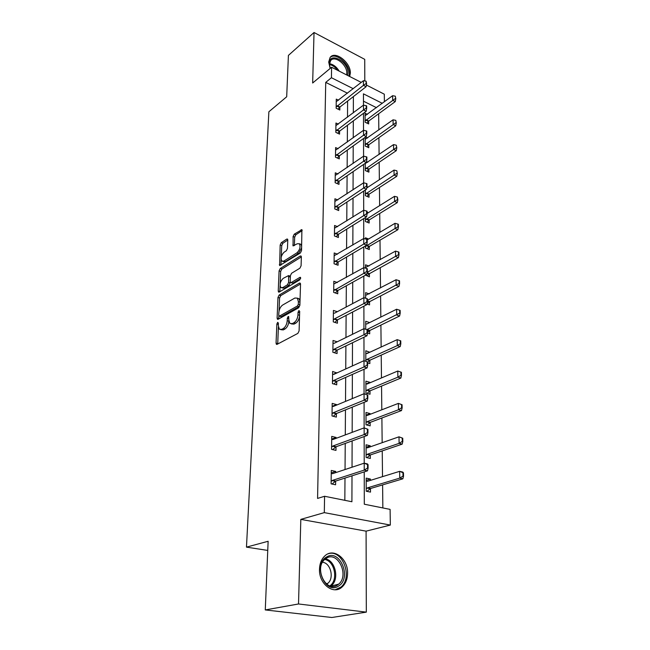 <?xml version="1.0" encoding="UTF-8"?>
<svg xmlns="http://www.w3.org/2000/svg" width="650" height="650" viewBox="0 0 650 650"><rect width="100%" height="100%" fill="white"/><g stroke="black" fill="none" stroke-linecap="round" stroke-linejoin="round"><path stroke-width="0.97" d="M277.688 322.335L276.859 324.009L276.055 343.102L276.38 344.264L277.103 344.329L297.854 333.393L299.098 330.907L299.691 311.358L298.911 310.546L298.049 312.268L297.968 314.779C297.627 318.443 296.319 321.076 294.044 322.66L292.297 323.611L289.851 323.432L288.819 319.816L288.681 316.558L288.153 316.517L287.308 318.224L287.219 320.702C286.861 324.326 285.577 326.918 283.359 328.469L281.669 329.387L279.321 329.217L278.314 325.601L278.411 323.148L277.688 322.335M349.692 76.497L350.334 73.149C350.927 62.619 335.018 50.18 330.094 57.509L328.689 62.026L330.143 68.461M319.491 569.173C318.727 583.895 333.539 595.376 342.111 586.974C345.637 583.7 347.457 579.142 347.588 573.308C348.156 558.691 333.458 547.341 324.781 555.977C321.457 559.146 319.702 563.542 319.491 569.173M287.779 240.037L287.519 239.086L286.756 239.094L281.304 242.678L280.166 245.018L279.614 265.566L300.357 253.012L301.551 250.583L301.892 229.669L294.271 234.162L293.101 236.543L293.077 245.936L297.245 243.758L299.382 243.766C300.731 246.797 299.91 249.819 296.944 252.826L283.798 261.121L281.791 261.105C280.475 258.123 281.263 255.141 284.148 252.168L286.301 250.786L287.463 248.414L287.779 240.037L282.872 243.254L281.726 245.594L281.255 257.067M347.482 93.218L325.731 82.388L331.427 77.716L331.606 67.251L361.254 82.404M265.273 609.936L298.521 603.972L366.316 612.137L331.833 617.5L265.273 609.936L268.133 541.271L246.472 547.129L268.873 111.776L286.691 96.769L288.413 55.404L314.031 32.5L312.658 83.013L331.606 67.251M366.316 612.137L366.088 531.156L300.82 519.374L298.521 603.972M300.82 519.374L324.309 512.631L324.577 496.267L351.91 501.743L351.999 475.824M325.731 82.388L317.574 498.42L324.577 496.267M279.134 295.076L277.973 297.448L277.103 318.11L277.412 319.215L278.135 319.264L298.651 307.791L299.877 305.321L300.527 284.188L300.219 283.132L299.423 283.099L279.134 295.076L280.743 295.612L279.581 297.984L279.037 311.106M278.241 290.973L279.086 270.879L280.239 268.515L300.267 256.019L301.072 256.027L301.356 257.026L301.088 265.761L299.886 268.206L291.59 273.252L290.404 275.665L290.192 281.466L290.485 282.506L291.257 282.531L299.942 277.347L300.503 277.363L299.861 279.809L279.264 292.045L278.525 292.021L278.241 290.973L279.841 291.517L280.077 285.756M364.796 80.957L364.731 59.353L314.031 32.5M246.472 547.129L267.751 550.428M344.833 500.321L344.988 478.083M345.044 469.536L345.231 443.43M345.288 434.915L345.459 409.882M345.524 401.408L345.686 377.39M345.743 368.948L345.906 345.906M345.963 337.504L346.117 315.388M346.174 307.027L346.32 285.781M346.385 277.461L346.523 257.051M346.58 248.771L346.718 229.158M346.775 220.927L346.905 202.069M346.962 193.879L347.092 175.752M347.149 167.602L347.262 150.166M347.319 142.066L347.441 125.279M347.498 117.236L347.604 101.075M335.725 472.631L335.741 471.421L331.281 470.446L331.102 483.836L335.595 484.778L335.636 481.098M336.115 438.344L336.123 437.458L331.736 436.386L331.565 449.353L335.977 450.393L336.017 446.777M336.489 405.145L336.497 404.568L332.183 403.406L332.012 415.967L336.359 417.097L336.399 413.546M336.854 372.978L332.613 371.451L332.442 383.622L336.724 384.832L336.765 381.355M337.212 341.811L333.027 340.47L332.865 352.276L337.074 353.559L337.114 350.139M337.285 311.716L333.426 310.424L333.271 321.872L337.423 323.229L337.456 319.873M337.374 282.539L333.824 281.271L333.669 292.378L337.756 293.808L337.789 290.509M337.488 254.207L334.197 252.964L334.051 263.754L338.073 265.241L338.114 261.999M337.634 226.696L334.571 225.477L334.425 235.958L338.39 237.502L338.423 234.317M337.797 199.972L334.929 198.77L334.791 208.951L338.699 210.551L338.731 207.423M337.967 173.989L335.278 172.811L335.14 182.707L338.991 184.364L339.024 181.285M338.154 148.728L335.611 147.574L335.489 157.194L339.284 158.893L339.316 155.862M338.349 124.15L335.944 123.013L335.822 132.381L339.56 134.119L339.592 131.138M338.544 100.238L336.269 99.125L336.139 108.233L339.836 110.021L339.869 107.088M382.85 507.934L382.606 484.892M382.517 476.637L382.241 450.897M382.159 442.691L381.891 417.974M381.81 409.801L381.55 386.059M381.469 377.934L381.225 355.119M381.136 347.035L380.908 325.098M380.819 317.054L380.591 295.961M380.51 287.966L380.291 267.662M380.209 259.716L379.998 240.183M379.917 232.278L379.714 213.476M379.632 205.619L379.438 187.509M379.356 179.701L379.169 162.248M379.088 154.497L378.909 137.678M378.828 129.968L378.658 113.766M376.472 107.664L363.464 101.181M370.435 480.374L370.427 479.05L366.186 478.116L366.226 491.213L370.492 492.115L370.476 488.54M370.264 446.834L370.264 445.802L366.088 444.787L366.129 457.478L370.321 458.469L370.305 454.959M370.102 414.334L370.102 413.587L365.991 412.482L366.031 424.791L370.159 425.864L370.142 422.419M369.947 382.817L369.947 382.338L365.893 381.16L365.934 393.096L370.004 394.241L369.988 390.869M367.673 362.911L369.85 363.569L369.834 360.262M369.793 352.251L365.804 350.764L365.836 361.238M367.526 333.092L369.704 333.808L369.688 330.549M369.639 322.587L365.714 321.271L365.739 329.282M367.014 304.021L369.558 304.907L369.541 301.706M369.249 293.922L365.633 292.63L365.649 298.252M365.584 275.121L369.419 276.835L369.403 273.691M368.899 266.069L365.552 264.81L365.56 268.166M365.495 245.895L365.503 248.081L369.289 249.551L369.273 246.464M368.591 239.013L365.471 237.77L365.471 238.989M365.406 217.539L365.422 221.504L369.151 223.031L369.135 220.001M368.306 212.696L367.088 212.184M365.324 190.019L365.341 195.658L369.029 197.243L369.013 194.252M368.054 187.111L366.941 186.623M365.243 163.296L365.267 170.519L368.899 172.144L368.883 169.211M367.827 162.207L366.535 161.623M365.17 137.337L365.194 146.055L368.777 147.729L368.761 144.836M367.608 137.979L365.601 137.028M367.412 114.376L365.097 113.246L365.121 122.241L368.664 123.947L368.648 121.103M366.381 85.028L384.296 94.185L384.402 101.782M364.227 471.892L364.301 504.221L390.106 509.389L390.325 525.07L324.309 512.631M366.088 531.156L390.325 525.07M353.234 88.701L331.427 77.716M352.032 467.212L352.129 440.919M352.162 432.348L352.251 407.136M352.284 398.604L352.373 374.433M352.406 365.934L352.487 342.745M352.519 334.287L352.601 312.024M352.633 303.615L352.714 282.246M352.739 273.877L352.82 253.346M352.844 245.026L352.918 225.306M352.95 217.027L353.023 198.071M353.048 189.841L353.121 171.616M353.145 163.434L353.21 145.901M353.243 137.768L353.308 120.908M353.332 112.816L353.389 96.59M382.306 103.334L363.447 93.844L363.472 105.162M363.488 113.303L363.521 130.301L335.579 150.183M363.537 138.507L363.577 156.179M363.594 164.434L363.634 182.812L334.888 201.459M363.651 191.116L363.691 210.251L334.531 228.207M363.707 218.603L363.748 238.509L334.165 255.734M363.764 246.911L363.805 267.646L333.783 284.082M363.821 276.096L363.87 297.684L334.636 313.113L333.393 313.284M363.886 306.183L363.935 328.681L367.551 329.891L367.039 329.729L367.047 332.767L367.559 332.93L367.551 329.891M363.951 337.228L364 360.677L367.673 361.961L367.152 361.798L367.161 364.942L367.681 365.097L367.673 361.961M364.016 369.265L364.065 393.721L367.803 395.078L367.274 394.932L367.283 398.174L367.811 398.32L367.803 395.078M364.089 402.358L364.138 427.871L367.933 429.309L367.396 429.171L367.412 432.526L367.949 432.656L367.933 429.309M364.154 436.548L364.211 463.174L367.477 463.921L368.071 464.693L367.526 464.571L367.543 468.041L368.087 468.163L368.071 464.693M370.427 479.05L366.194 480.366M335.741 471.421L331.248 472.924M336.123 437.458L331.703 439.124M370.264 445.802L366.096 447.265M336.497 404.568L332.142 406.372M370.102 413.587L365.999 415.179M336.863 372.694L333.06 374.416M369.947 382.338L365.942 384.036M337.212 341.786L334.059 343.33M369.793 352.024L366.356 353.6M280.832 329.688L283.311 329.899L281.669 329.387M288.868 321.084L288.86 321.222C288.511 324.846 287.227 327.429 285.009 328.981L283.311 329.899M291.403 323.919L293.954 324.131L292.297 323.611M299.544 316.331C298.967 319.605 297.684 321.888 295.701 323.188L293.954 324.131M278.379 327.096L277.721 344.004M300.519 283.977L280.743 295.612M278.842 315.916L278.736 318.923M278.736 315.291L279.459 316.095L297.448 305.979L298.301 304.257L298.382 301.641L297.383 298.163L294.864 298.033L282.62 305.061C280.451 306.637 279.191 309.197 278.842 312.731L278.736 315.291M279.264 316.16L281.092 316.615L279.459 316.095M299.877 305.281L299.089 306.524L281.092 316.615M299.999 301.251L299.024 298.716L297.44 298.228M280.166 283.636L280.67 271.432L279.086 270.879M301.356 256.921L281.824 269.076L280.67 271.432M290.916 282.652L292.874 283.091L300.674 278.452M283.164 278.387C280.215 281.369 279.427 284.416 280.808 287.519L282.799 287.584L287.438 284.814L288.624 282.409L288.551 275.592L283.164 278.387M281.929 287.901L284.408 288.129L282.799 287.584M290.266 282.108L289.047 285.366L284.408 288.129M290.371 276.543L289.738 276.006M282.831 261.479L285.382 261.69L283.798 261.121M301.632 247.829L298.545 253.411L285.382 261.69M301.689 246.139L300.974 244.359L299.593 244.01M302.161 230.62L295.839 234.756L294.678 237.144L294.385 245.594L292.809 244.969M281.149 259.732L280.922 265.216M366.884 491.351L370.614 488.483L402.878 478.814L399.766 478.108L399.644 471.339L367.526 481.276L366.194 481.146M402.943 472.721L399.644 471.339L402.74 472.054L403.463 472.834L402.943 472.721L403.016 476.109L403.528 476.223L403.463 472.834M366.218 488.784L367.551 487.833L399.766 478.108L403.016 476.109M403.528 476.223L402.878 478.814M367.543 468.041L364.227 470.096L367.502 470.836L335.725 481.057L332.028 484.031M331.24 473.541L332.581 473.671L364.211 463.174L364.227 470.096L332.499 480.374L331.134 481.398M367.526 464.571L364.211 463.174M367.502 470.836L368.087 468.163M326.674 556.961C339.966 548.446 352.194 578.403 338.488 586.089C325.073 595.278 312.528 564.168 326.674 556.961M337.35 585.138L338.65 584.171C349.562 575.469 337.886 550.737 326.422 558.196L324.797 559.39C313.934 568.173 326.032 593.036 337.35 585.138M322.514 562.283C330.566 562.794 334.466 578.126 327.811 583.359L326.723 584.155M335.197 589.769L340.933 587.088C353.299 577.314 342.306 548.803 328.201 553.792M330.265 68.364L329.306 63.513C329.152 51.163 348.611 61.352 348.026 73.117L347.677 75.465M346.596 74.913L346.799 73.206C347.287 64.772 334.539 54.828 330.598 60.694L329.469 64.326L329.696 66.593M349.091 76.188L349.391 73.816C349.928 64.131 335.969 52.089 330.176 57.403M329.973 67.559L330.801 67.909M366.957 457.673L370.443 454.902L402.179 444.137L399.116 443.365L398.994 436.816L367.404 447.834L366.096 447.761M402.244 438.1L398.994 436.816L402.756 438.23L402.244 438.1L402.309 441.382L402.821 441.512L402.756 438.23M366.121 455.163L367.429 454.188L399.116 443.365L402.309 441.382M402.821 441.512L402.179 444.137M367.023 425.043L370.281 422.362L401.497 410.572L398.491 409.736L398.369 403.39L367.283 415.423L365.999 415.407M401.562 404.592L398.369 403.39L402.066 404.731L401.562 404.592L401.627 407.769L402.131 407.908L402.066 404.731M366.023 422.581L367.307 421.582L398.491 409.736L401.627 407.769M402.131 407.908L401.497 410.572M367.412 432.526L364.154 434.566L367.372 435.378L336.115 446.745L332.654 449.613M331.695 439.433L333.019 439.497L364.138 427.871L364.154 434.566L332.938 445.989L331.598 447.038M367.396 429.171L364.138 427.871M367.372 435.378L367.949 432.656M367.283 398.174L364.081 400.197L367.25 401.082L336.489 413.506L333.255 416.293M332.142 406.404L333.442 406.404L364.065 393.721L364.081 400.197L333.361 412.693L332.044 413.774M367.274 394.932L364.065 393.721M367.25 401.082L367.811 398.32M367.063 393.412L370.126 390.804L400.847 378.064L397.881 377.162L397.767 371.02L367.169 383.996L365.909 384.036M400.904 372.141L397.767 371.02L401.399 372.287L400.904 372.141L400.969 375.213L401.464 375.367L401.399 372.287M365.926 390.999L367.193 389.967L397.881 377.162L400.969 375.213M401.464 375.367L400.847 378.064M367.673 362.196L369.972 360.189L400.213 346.556L397.288 345.605L397.174 339.649L367.063 353.511L365.812 353.6M400.27 340.689L397.174 339.649L400.757 340.852L400.27 340.689L400.327 343.671L400.814 343.834L400.757 340.852M365.836 360.352L367.079 359.304L397.288 345.605L400.327 343.671M400.814 343.834L400.213 346.556M367.559 332.524L369.817 330.476L399.596 316.014L396.719 315.014L396.606 309.238L366.957 323.919L365.723 324.058M400.189 313.267L400.132 310.375L399.652 310.204L399.709 313.097L400.189 313.267L399.596 316.014M366.819 329.631L399.709 313.097M396.606 309.238L399.652 310.204M367.161 364.942L364.008 366.949L367.128 367.892L336.854 381.306L333.824 384.012M332.572 374.4L333.856 374.343L364 360.677L364.008 366.949L333.775 380.429L332.475 381.542M367.152 361.798L364 360.677M367.128 367.892L367.681 365.097M367.047 332.767L363.943 334.758L367.014 335.757L337.204 350.098L334.352 352.723M332.987 343.371L334.254 343.257L363.927 328.681L363.943 334.758L334.173 349.164L332.898 350.293M367.039 329.729L363.927 328.681M367.014 335.757L367.559 332.93M366.933 301.6L367.437 301.771L367.429 298.829L366.925 298.651L366.933 301.6L363.878 303.566L366.901 304.623L337.545 319.824L334.848 322.392M366.925 298.651L363.87 297.684L363.878 303.566L334.563 318.841L333.304 319.995M366.901 304.623L367.437 301.771M366.827 271.391L367.323 271.578L367.307 268.726L366.811 268.539L366.827 271.391L363.813 273.349L366.795 274.454L337.878 290.452L335.319 292.955M366.811 268.539L363.805 267.646L363.813 273.349L333.694 290.599M366.795 274.454L367.323 271.578M366.714 242.109L367.209 242.296L367.193 239.533L366.706 239.338L366.714 242.109L363.756 244.043L366.689 245.196L338.195 261.95L335.766 264.387M366.706 239.338L363.74 238.509L363.756 244.043L334.076 262.064M366.689 245.196L367.209 242.296M366.616 213.696L367.096 213.899L367.088 211.209L366.608 211.006L366.616 213.696L363.699 215.613L366.584 216.807L338.512 234.26L336.196 236.649M366.608 211.006L363.683 210.251L363.699 215.613L334.449 234.357M366.584 216.807L367.096 213.899M366.511 186.127L366.99 186.331L366.974 183.722L366.502 183.519L366.511 186.127L363.642 188.029L366.486 189.264L338.812 207.366L336.602 209.698M366.502 183.519L363.626 182.812L363.642 188.029L334.815 207.431M366.486 189.264L366.99 186.331M366.413 159.356L366.884 159.567L366.876 157.04L366.405 156.821L366.413 159.356L363.586 161.241L366.389 162.516L339.105 181.22L336.993 183.503M335.238 175.459L363.569 156.179L363.586 161.241L335.164 181.269M366.405 156.821L363.569 156.179M366.389 162.516L366.884 159.567M366.324 133.356L366.779 133.575L366.771 131.113L366.316 130.894L366.324 133.356L363.529 135.224L366.291 136.532L339.398 155.805L337.366 158.039M366.316 130.894L363.521 130.301L363.529 135.224L335.506 155.829M366.291 136.532L366.779 133.575M367.096 304.046L369.671 301.632L398.994 286.398L396.159 285.342L396.053 279.736L365.641 295.376M399.579 283.619L399.523 280.816L399.051 280.637L399.108 283.441L399.579 283.619L398.994 286.398M367.429 300.357L399.108 283.441M396.053 279.736L399.051 280.637M367.088 275.966L369.533 273.609L398.418 257.652L395.623 256.555L395.517 251.111L365.56 267.507M398.994 254.849L398.938 252.127L398.474 251.948L398.523 254.67L398.994 254.849L398.418 257.652M367.177 272.358L398.523 254.67M395.517 251.111L398.474 251.948M367.063 248.69L369.395 246.382L397.849 229.743L395.094 228.605L394.997 223.324L367.193 239.834M398.418 226.923L398.361 224.283L397.906 224.088L397.963 226.736L398.418 226.923L397.849 229.743M365.495 246.439L397.963 226.736M394.997 223.324L397.906 224.088M367.039 222.162L369.265 219.911L397.304 202.638L394.591 201.459L394.493 196.332L367.096 213.46M397.865 199.802L397.361 197.039L397.41 199.607L397.865 199.802L397.304 202.638M365.414 219.944L397.41 199.607M394.493 196.332L397.361 197.039M367.006 196.373L369.135 194.171L396.776 176.304L394.095 175.086L394.006 170.097L366.706 187.996M397.321 173.452L396.825 170.755L397.321 173.452L396.776 176.304M365.341 194.179L396.874 173.249M394.006 170.097L396.825 170.755M366.966 171.283L369.005 169.122L396.256 150.702L393.616 149.451L393.526 144.609L365.251 163.581M396.801 147.843L396.305 145.202L396.801 147.843L396.256 150.702M365.267 169.114L396.354 147.631M393.526 144.609L396.305 145.202M366.925 146.859L368.883 144.747L395.752 125.808L393.144 124.524L393.063 119.811L365.178 139.327M396.289 122.931L395.801 120.364L396.289 122.931L395.752 125.808M365.194 144.714L395.85 122.72M393.063 119.811L395.801 120.364M366.226 108.087L366.681 108.306L366.673 105.918L366.218 105.69L366.226 108.087L363.48 109.939L366.202 111.28L339.674 131.081L337.732 133.266M335.912 125.588L363.464 105.154L363.48 109.939L335.839 131.081M366.218 105.69L363.464 105.154M366.202 111.28L366.681 108.306M366.884 123.086L368.761 121.014L395.265 101.595L392.697 100.279L392.608 95.696L365.105 115.716M395.793 98.711L395.314 96.192L395.793 98.711L395.265 101.595M365.121 120.965L395.363 98.491M392.608 95.696L395.314 96.192M366.137 83.525L366.592 83.752L366.129 81.193L366.137 83.525L363.423 85.361L366.113 86.726L339.942 107.022L338.073 109.168M336.229 101.66L363.415 80.714L363.423 85.361L336.156 107.006M366.129 81.193L363.415 80.714M366.113 86.726L366.592 83.752M278.354 324.48L276.859 324.009M299.65 312.796L298.049 312.268M288.86 318.719L287.308 318.224M285.009 328.981L283.359 328.469M288.86 321.222L287.219 320.702M295.701 323.188L294.044 322.66M299.577 315.299L297.968 314.779M277.704 343.598L276.055 343.102M300.422 283.449L299.423 283.099M278.728 318.622L277.103 318.11M279.581 297.984L277.973 297.448M299.089 306.524L297.448 305.979M299.894 304.785L298.301 304.257M299.975 302.177L298.382 301.641M281.824 269.076L280.239 268.515M301.275 256.392L300.267 256.019M292.874 283.091L291.257 282.531M300.641 277.591L299.942 277.347M289.047 285.366L287.438 284.814M290.233 282.961L288.624 282.409M290.347 277.144L288.836 276.616M298.545 253.411L296.944 252.826M294.678 237.144L293.101 236.543M295.839 234.756L294.271 234.162M302.112 230.076L301.088 229.678M280.93 265.143L279.346 264.582M281.726 245.594L280.166 245.018M282.872 243.254L281.304 242.678M287.723 239.46L286.756 239.094M370.614 488.483L367.551 487.833M370.183 488.719L367.12 488.061M332.077 480.618L335.303 481.301M332.499 480.374L335.725 481.057M325.431 558.862C335.311 560.365 339.601 579.142 331.427 585.585L330.704 586.154M329.802 585.878C338.536 580.328 334.701 560.934 324.699 559.479M329.501 63.708C333.304 64.366 336.546 66.844 339.219 71.142M337.634 70.33C335.229 67.08 332.507 65.146 329.469 64.521M370.443 454.902L367.429 454.188M370.021 455.146L367.006 454.431M370.281 422.362L367.307 421.582M369.866 422.614L366.892 421.834M332.524 446.241L335.701 446.997M332.938 445.989L336.115 446.745M332.954 412.953L336.074 413.774M333.361 412.693L336.489 413.506M370.126 390.804L367.193 389.967M369.712 391.064L366.787 390.227M369.972 360.189L367.079 359.304M369.566 360.466L366.681 359.572M369.817 330.476L366.974 329.542M369.419 330.761L367.551 330.143M333.369 380.705L336.448 381.582M333.775 380.429L336.854 381.306M333.775 349.448L336.806 350.382M334.173 349.164L337.204 350.098M334.173 319.134L337.155 320.117M334.563 318.841L337.545 319.824M334.555 289.729L337.488 290.753M334.937 289.421L337.878 290.452M334.929 261.178L337.813 262.259M335.303 260.869L338.195 261.95M335.286 233.456L338.13 234.577M335.66 233.147L338.512 234.26M335.636 206.529L338.439 207.683M336.001 206.204L338.812 207.366M335.977 180.359L338.739 181.553M336.342 180.026L339.105 181.22M336.302 154.911L339.032 156.138M336.668 154.578L339.398 155.805M369.671 301.632L367.437 300.844M369.281 301.925L367.437 301.275M369.533 273.609L367.112 272.716M369.151 273.91L367.039 273.122M369.395 246.382L366.673 245.318M369.013 246.683L366.291 245.619M369.265 219.911L366.576 218.806M368.891 220.22L366.202 219.115M369.135 194.171L366.486 193.026M368.761 194.48L366.113 193.343M369.005 169.122L366.397 167.944M368.639 169.439L366.031 168.269M368.883 144.747L366.308 143.536M368.526 145.072L365.95 143.861M336.627 130.162L339.316 131.414M336.984 129.821L339.674 131.081M368.761 121.014L366.218 119.779M368.412 121.339L365.869 120.104M336.936 106.08L339.592 107.364M337.293 105.731L339.942 107.022M342.111 586.974L340.771 587.234M276.868 344.411L276.38 344.264M277.867 319.361L277.412 319.215M299.024 298.716L297.383 298.163M290.152 276.152L288.551 275.592M278.947 292.159L278.525 292.021M300.974 244.359L299.382 243.766M327.811 583.359L326.154 583.684M338.65 584.171L330.663 586.146M329.582 66.007L329.436 65.333"/></g></svg>
